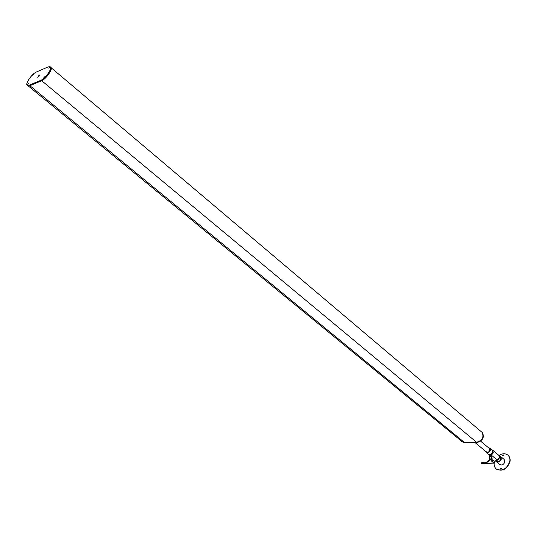 <?xml version="1.0" encoding="UTF-8"?>
<svg xmlns="http://www.w3.org/2000/svg" width="537" height="537" viewBox="0 0 537 537"><rect width="100%" height="100%" fill="white"/><g stroke="black" fill="none" stroke-linecap="round" stroke-linejoin="round"><path stroke-width="0.81" d="M49.579 67.407L48.894 68.4L49.579 67.407M44.443 76.878L43.759 77.878L44.443 76.878M28.374 83.678L27.702 84.658L28.374 83.678M33.489 74.348L32.817 75.321L33.489 74.348M39.248 74.965L37.697 77.227L39.248 74.965M39.423 75.771L38.469 76.925M50.277 66.836L50.827 67.3C53.291 68.615 46.095 79.134 41.577 80.772L29.75 85.739L27.83 85.772M48.209 66.883L50.209 66.776C52.666 68.092 45.464 78.603 40.953 80.255L29.126 85.229L27.273 85.316C24.87 84.027 31.945 73.69 36.362 72.012L48.209 66.883M461.86 441.448L464.203 442.266L476.614 442.287C482.535 440.32 484.3 436.97 481.911 432.238L51.156 67.756M461.317 440.998L464.176 442.347L476.594 442.374C482.602 440.374 484.394 436.97 481.971 432.171L481.36 431.775M462.102 441.763L464.478 442.595L476.896 442.622C482.904 440.629 484.696 437.225 482.266 432.419L482.085 432.265M493.852 460.357L494.322 462.102L493.422 463.163L492.691 461.276L493.1 460.384L493.852 460.357M492.536 463.142L492.087 463.008L491.798 460.679M488.361 454.295L488.415 454.342C490.174 455.101 491.55 454.376 492.543 452.174L491.973 449.966L489.757 448.113M488.093 454.074L488.683 454.913C490.603 455.738 492.107 454.946 493.194 452.537L492.577 450.12L491.711 449.744M485.488 451.228L486.139 452.456C487.891 453.208 489.274 452.483 490.268 450.274L489.704 448.066L488.435 447.697M486.012 451.349L486.475 452.04C487.898 452.651 489.012 452.067 489.825 450.268L489.368 448.476M491.483 457.101L489.368 455.47L489.731 459.457M491.778 455.504L492.348 461.887L491.905 461.88L491.362 455.759L491.778 455.504L496.725 459.612L494.295 462.236M495.926 460.478L497.47 460.155L499.007 458.699L499.417 457.732L498.792 455.322L492.637 450.174M489.838 455.738L490.167 459.464M492.348 461.887L493.402 460.222M482.515 462.317L481.823 462.283L481.736 463.767L482.602 463.787M491.751 460.115L490.496 459.961L490.261 459.464C488.401 462.055 486.26 463.129 483.844 462.686L482.669 462.303L482.575 463.787L492.503 463.142M490.261 459.464L489.422 459.457L486.703 462.055L484.387 462.773M499.517 456.98L499.437 457.92L496.624 460.444M495.866 460.545L496.732 461.263C498.497 462.028 499.873 461.31 500.86 459.108L500.336 456.94M495.718 460.706L496.389 461.686C498.504 462.605 500.142 461.746 501.323 459.115L500.632 456.47L499.323 456.014M499.833 464.532L499.893 464.586C502.008 465.512 503.646 464.659 504.814 462.028L504.115 459.39L500.692 456.524M503.605 455.383L502.733 455.879L502.598 455.47L503.478 454.973L503.605 455.383M502.867 455.947L503.572 455.101M501.397 468.546L500.518 469.043L500.383 468.626L501.256 468.123L501.397 468.546M500.652 469.11L501.061 468.277M507.948 455.168L508.002 455.215C509.741 456.705 510.412 458.813 510.036 461.525C507.197 469.13 502.713 471.708 496.597 469.251L496.416 469.11M498.96 455.477C502.27 453.376 505.21 453.221 507.767 455.014C509.506 456.51 510.184 458.611 509.801 461.323C506.962 468.935 502.478 471.513 496.356 469.056C494.564 467.539 493.872 465.398 494.282 462.639L494.376 462.156M40.953 80.255L41.577 80.772M29.126 85.229L29.75 85.739M29.871 85.692L464.203 442.266M41.698 80.725L476.614 442.287M27.273 85.316L27.897 85.826M28.32 86.001L461.968 441.535M486.475 452.04L475.117 442.616M490.348 449.294L480.662 441.199M493.422 463.163L492.348 463.142M488.415 454.342L486.139 452.456M489.368 455.477L488.683 454.913M482.568 462.297L481.823 462.283M482.575 463.787L481.736 463.767M501.39 457.819L499.37 456.128M496.389 461.686L499.893 464.586"/></g></svg>
